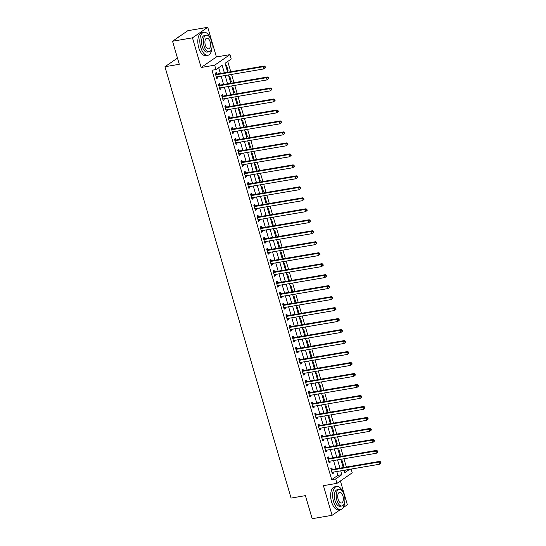 <?xml version="1.0" encoding="UTF-8"?>
<svg xmlns="http://www.w3.org/2000/svg" width="546" height="546" viewBox="0 0 546 546"><rect width="100%" height="100%" fill="white"/><g stroke="black" fill="none" stroke-linecap="round" stroke-linejoin="round"><path stroke-width="0.82" d="M351.146 469.075L352.238 472.816L336.964 483.347L335.674 478.958L341.871 474.686L340.752 470.85M343.147 507.678L347.365 504.77L340.404 480.978M336.964 483.347L323.416 485.66L332.084 515.308L312.169 518.7L305.426 495.638L291.086 498.082L164.947 66.728L179.286 64.291L172.543 41.23L187.824 30.692L207.739 27.3L192.465 37.838L201.133 67.486L214.68 65.179L229.955 54.641L231.238 59.036L225.048 63.309L227.662 72.249M201.133 67.486L216.414 56.948L207.739 27.3M216.414 56.948L229.955 54.641M346.369 467.048L343.953 458.777M343.161 456.067L340.738 447.795M339.946 445.086L337.53 436.814M336.739 434.104L334.316 425.832M333.524 423.123L331.108 414.851M330.316 412.141L327.893 403.869M327.102 401.16L324.686 392.888M323.894 390.178L321.471 381.907M320.679 379.197L318.263 370.925M317.472 368.216L315.049 359.944M314.257 357.234L311.841 348.962M311.049 346.253L308.626 337.981M307.835 335.271L305.419 326.999M304.627 324.29L302.204 316.018M301.412 313.308L298.996 305.037M298.205 302.327L295.782 294.055M294.99 291.346L292.574 283.074M291.782 280.364L289.36 272.092M288.568 269.383L286.152 261.111M285.36 258.401L282.937 250.129M282.145 247.42L279.729 239.148M278.938 236.438L276.515 228.167M275.723 225.457L273.307 217.185M272.515 214.476L270.093 206.204M269.301 203.494L266.885 195.222M266.093 192.513L263.67 184.241M262.879 181.531L260.462 173.259M259.671 170.55L257.248 162.278M256.456 159.569L254.04 151.297M253.248 148.587L250.826 140.315M250.034 137.606L247.618 129.334M246.826 126.624L244.403 118.352M243.612 115.643L241.195 107.371M240.404 104.661L237.981 96.389M237.189 93.68L234.773 85.408M233.981 82.699L231.559 74.427M230.767 71.717L227.757 61.432M332.084 515.308L340.465 509.527M172.543 41.23L192.465 37.838M344.26 470.973L345.645 470.017M225.826 65.977L226.583 65.459L228.119 70.727L227.368 71.246M229.04 76.959L229.791 76.44L231.333 81.709L230.583 82.228M232.248 87.94L233.005 87.421L234.541 92.69L233.79 93.209M235.463 98.922L236.213 98.403L237.756 103.672L237.005 104.19M238.67 109.903L239.428 109.384L240.963 114.653L240.213 115.172M241.885 120.884L242.636 120.366L244.178 125.635L243.427 126.153M245.093 131.866L245.85 131.347L247.386 136.616L246.635 137.135M248.307 142.847L249.058 142.329L250.6 147.597L249.85 148.116M251.515 153.829L252.272 153.31L253.808 158.579L253.057 159.098M254.729 164.81L255.48 164.291L257.023 169.56L256.272 170.079M257.937 175.792L258.695 175.273L260.23 180.542L259.48 181.06M261.152 186.773L261.903 186.254L263.445 191.523L262.694 192.042M264.36 197.754L265.117 197.236L266.653 202.505L265.902 203.023M267.574 208.736L268.325 208.217L269.867 213.486L269.117 214.005M270.782 219.717L271.539 219.199L273.075 224.467L272.324 224.986M273.996 230.699L274.747 230.18L276.29 235.449L275.539 235.968M277.204 241.68L277.962 241.161L279.497 246.43L278.747 246.949M280.419 252.661L281.17 252.143L282.712 257.412L281.961 257.93M283.627 263.643L284.384 263.124L285.92 268.393L285.169 268.912M286.841 274.624L287.592 274.106L289.134 279.375L288.384 279.893M290.049 285.606L290.806 285.087L292.342 290.356L291.591 290.875M293.263 296.587L294.014 296.069L295.557 301.337L294.806 301.856M296.471 307.569L297.229 307.05L298.764 312.319L298.014 312.838M299.686 318.55L300.436 318.031L301.979 323.3L301.228 323.819M302.9 329.531L303.651 329.013L305.187 334.282L304.436 334.8M306.108 340.513L306.859 339.994L308.401 345.263L307.651 345.782M309.323 351.494L310.073 350.976L311.609 356.245L310.858 356.763M312.53 362.476L313.281 361.957L314.824 367.226L314.073 367.745M315.745 373.457L316.496 372.938L318.031 378.207L317.281 378.726M318.953 384.439L319.703 383.92L321.246 389.189L320.495 389.707M322.167 395.42L322.918 394.901L324.454 400.17L323.703 400.689M325.375 406.401L326.126 405.883L327.668 411.152L326.918 411.67M328.59 417.383L329.34 416.864L330.883 422.133L330.125 422.652M331.797 428.364L332.548 427.846L334.091 433.115L333.34 433.633M335.012 439.346L335.763 438.827L337.305 444.096L336.548 444.615M338.22 450.327L338.97 449.808L340.513 455.077L339.762 455.596M341.434 461.309L342.185 460.79L343.727 466.059L342.97 466.577M224.351 72.809L222.154 65.302L215.963 69.567L211.978 70.25L331.695 479.634L337.885 475.368L336.766 471.526M335.974 468.823L333.551 460.544M332.76 457.841L330.344 449.563M329.552 446.86L327.129 438.581M326.337 435.879L323.921 427.6M323.13 424.897L320.707 416.618M319.915 413.916L317.499 405.637M316.707 402.934L314.284 394.656M313.493 391.953L311.077 383.674M310.285 380.972L307.862 372.693M307.07 369.99L304.654 361.711M303.863 359.009L301.44 350.73M300.648 348.027L298.232 339.748M297.44 337.046L295.017 328.767M294.226 326.064L291.81 317.786M291.018 315.083L288.595 306.804M287.803 304.102L285.387 295.823M284.596 293.12L282.173 284.841M281.381 282.139L278.965 273.86M278.173 271.157L275.75 262.879M274.959 260.176L272.543 251.897M271.751 249.194L269.328 240.916M268.536 238.213L266.12 229.934M265.329 227.232L262.906 218.953M262.114 216.25L259.698 207.971M258.906 205.269L256.483 196.99M255.692 194.287L253.276 186.009M252.484 183.306L250.061 175.027M249.269 172.324L246.853 164.046M246.062 161.343L243.639 153.064M242.847 150.362L240.431 142.083M239.639 139.38L237.217 131.101M236.425 128.399L234.009 120.12M233.217 117.417L230.794 109.139M230.002 106.436L227.586 98.157M226.795 95.454L224.372 87.176M223.58 84.473L221.164 76.194M220.372 73.492L218.68 67.697M216.673 74.003L216.257 72.577L215.226 73.287L216.769 78.563L217.799 77.846L217.499 76.822M219.888 84.985L219.472 83.558L218.434 84.268L219.977 89.544L221.014 88.827L220.714 87.804M223.096 95.966L222.679 94.54L221.649 95.25L223.191 100.525L224.222 99.809L223.921 98.785M226.31 106.948L225.894 105.521L224.856 106.231L226.399 111.507L227.436 110.79L227.136 109.766M229.518 117.929L229.102 116.503L228.071 117.213L229.613 122.488L230.644 121.772L230.344 120.748M232.732 128.911L232.316 127.484L231.279 128.194L232.821 133.47L233.859 132.753L233.558 131.729M235.94 139.892L235.524 138.466L234.493 139.175L236.036 144.451L237.066 143.734L236.766 142.711M239.155 150.873L238.739 149.447L237.701 150.157L239.244 155.433L240.281 154.716L239.981 153.692M242.363 161.855L241.946 160.428L240.916 161.138L242.458 166.414L243.489 165.697L243.188 164.674M245.577 172.836L245.161 171.41L244.123 172.12L245.666 177.395L246.703 176.679L246.403 175.655M248.785 183.818L248.369 182.391L247.338 183.101L248.88 188.377L249.911 187.66L249.611 186.636M251.999 194.799L251.583 193.373L250.546 194.083L252.088 199.358L253.126 198.642L252.825 197.618M255.207 205.781L254.791 204.354L253.76 205.064L255.303 210.34L256.333 209.623L256.033 208.599M258.422 216.762L258.005 215.336L256.968 216.045L258.511 221.321L259.548 220.604L259.248 219.581M261.63 227.743L261.213 226.317L260.183 227.027L261.725 232.303L262.756 231.586L262.455 230.562M264.844 238.725L264.428 237.298L263.39 238.008L264.933 243.284L265.97 242.567L265.67 241.544M268.052 249.706L267.636 248.28L266.605 248.99L268.147 254.265L269.178 253.549L268.878 252.525M271.266 260.688L270.85 259.261L269.82 259.971L271.355 265.247L272.393 264.53L272.092 263.506M274.474 271.669L274.058 270.243L273.027 270.952L274.57 276.228L275.6 275.512L275.3 274.488M277.689 282.651L277.272 281.224L276.242 281.934L277.777 287.21L278.815 286.493L278.515 285.469M280.897 293.632L280.48 292.206L279.45 292.915L280.992 298.191L282.023 297.474L281.722 296.451M284.111 304.613L283.695 303.187L282.664 303.897L284.2 309.173L285.237 308.456L284.937 307.432M287.319 315.595L286.903 314.168L285.872 314.878L287.414 320.154L288.445 319.437L288.145 318.414M290.533 326.576L290.117 325.15L289.087 325.86L290.622 331.135L291.66 330.419L291.359 329.395M293.741 337.558L293.325 336.131L292.294 336.841L293.837 342.117L294.867 341.4L294.567 340.376M296.956 348.539L296.539 347.113L295.509 347.822L297.044 353.098L298.082 352.382L297.782 351.358M300.17 359.521L299.747 358.094L298.717 358.804L300.259 364.08L301.29 363.363L300.989 362.339M303.378 370.502L302.962 369.076L301.931 369.785L303.467 375.061L304.504 374.344L304.204 373.321M306.593 381.483L306.17 380.057L305.139 380.767L306.681 386.042L307.712 385.326L307.412 384.302M309.8 392.465L309.384 391.038L308.353 391.748L309.889 397.024L310.927 396.307L310.626 395.284M313.015 403.446L312.592 402.02L311.561 402.73L313.104 408.005L314.134 407.289L313.834 406.265M316.223 414.428L315.806 413.001L314.776 413.711L316.311 418.987L317.349 418.27L317.049 417.246M319.437 425.409L319.014 423.983L317.984 424.692L319.526 429.968L320.557 429.252L320.256 428.228M322.645 436.39L322.229 434.964L321.198 435.674L322.734 440.95L323.771 440.233L323.471 439.209M325.86 447.372L325.436 445.945L324.406 446.655L325.948 451.931L326.979 451.214L326.679 450.191M329.067 458.353L328.651 456.927L327.62 457.637L329.156 462.912L330.194 462.196L329.893 461.172M332.282 469.335L331.859 467.908L330.828 468.618L332.371 473.894L333.401 473.177L333.101 472.153M177.477 58.094L164.947 66.728M331.695 479.634L335.674 478.958M215.963 69.567L214.68 65.179M344.055 470.283L344.758 472.693L349.624 469.335M228.453 74.952L230.876 83.231M231.668 85.934L234.084 94.212M234.876 96.915L237.298 105.194M238.09 107.896L240.506 116.175M241.298 118.878L243.721 127.157M244.512 129.859L246.929 138.138M247.72 140.841L250.143 149.119M250.935 151.822L253.351 160.101M254.143 162.804L256.565 171.082M257.357 173.785L259.773 182.064M260.565 184.766L262.988 193.045M263.779 195.748L266.195 204.027M266.987 206.729L269.41 215.008M270.202 217.711L272.618 225.989M273.41 228.692L275.832 236.971M276.624 239.674L279.04 247.952M279.832 250.655L282.255 258.934M283.046 261.636L285.462 269.915M286.254 272.618L288.677 280.897M289.469 283.599L291.885 291.878M292.676 294.581L295.099 302.859M295.891 305.562L298.307 313.841M299.099 316.543L301.522 324.822M302.313 327.525L304.729 335.804M305.521 338.506L307.944 346.785M308.736 349.488L311.152 357.767M311.943 360.469L314.366 368.748M315.158 371.451L317.574 379.729M318.366 382.432L320.789 390.711M321.58 393.413L323.996 401.692M324.788 404.395L327.211 412.674M328.003 415.376L330.419 423.655M331.21 426.358L333.633 434.636M334.425 437.339L336.841 445.618M337.633 448.321L340.056 456.599M340.847 459.302L343.263 467.581M339.96 468.14L337.537 459.868M336.745 457.159L334.329 448.887M333.538 446.178L331.115 437.906M330.323 435.196L327.9 426.924M327.115 424.215L324.693 415.943M323.901 413.233L321.478 404.961M320.693 402.252L318.27 393.98M317.479 391.27L315.056 382.999M314.264 380.289L311.848 372.017M311.056 369.308L308.633 361.036M307.842 358.326L305.426 350.054M304.634 347.345L302.211 339.073M301.419 336.363L299.003 328.091M298.212 325.382L295.789 317.11M294.997 314.4L292.581 306.129M291.789 303.419L289.366 295.147M288.575 292.438L286.159 284.166M285.367 281.456L282.944 273.184M282.152 270.475L279.736 262.203M278.945 259.493L276.522 251.221M275.73 248.512L273.314 240.24M272.522 237.53L270.099 229.259M269.308 226.549L266.892 218.277M266.1 215.568L263.677 207.296M262.885 204.586L260.469 196.314M259.678 193.605L257.255 185.333M256.463 182.623L254.047 174.351M253.255 171.642L250.832 163.37M250.041 160.661L247.625 152.389M246.833 149.679L244.41 141.407M243.618 138.698L241.202 130.426M240.411 127.716L237.988 119.444M237.196 116.735L234.78 108.463M233.988 105.753L231.565 97.481M230.774 94.772L228.358 86.5M227.566 83.791L225.143 75.519M337.885 475.368L341.871 474.686M216.619 78.051L217.799 77.846M227.259 70.878L228.119 70.727M342.861 466.209L343.727 466.059M339.653 455.228L340.513 455.077M336.438 444.246L337.305 444.096M333.231 433.265L334.091 433.115M330.016 422.283L330.883 422.133M326.808 411.302L327.668 411.152M323.594 400.32L324.454 400.17M320.386 389.339L321.246 389.189M317.171 378.358L318.031 378.207M313.964 367.376L314.824 367.226M310.749 356.395L311.609 356.245M307.541 345.413L308.401 345.263M304.327 334.432L305.187 334.282M301.119 323.45L301.979 323.3M297.904 312.469L298.764 312.319M294.697 301.488L295.557 301.337M291.482 290.506L292.342 290.356M288.274 279.525L289.134 279.375M285.06 268.543L285.92 268.393M281.852 257.562L282.712 257.412M278.637 246.58L279.497 246.43M275.43 235.599L276.29 235.449M272.215 224.618L273.075 224.467M269.007 213.636L269.867 213.486M265.793 202.655L266.653 202.505M262.585 191.673L263.445 191.523M259.37 180.692L260.23 180.542M256.163 169.71L257.023 169.56M252.948 158.729L253.808 158.579M249.74 147.748L250.6 147.597M246.526 136.766L247.386 136.616M243.318 125.785L244.178 125.635M240.103 114.803L240.963 114.653M236.896 103.822L237.756 103.672M233.681 92.84L234.541 92.69M230.473 81.859L231.333 81.709M219.826 89.032L221.014 88.827M223.041 100.014L224.222 99.809M226.249 110.995L227.436 110.79M229.463 121.976L230.644 121.772M232.671 132.958L233.859 132.753M235.886 143.939L237.066 143.734M239.093 154.921L240.281 154.716M242.308 165.902L243.489 165.697M245.516 176.884L246.703 176.679M248.73 187.865L249.911 187.66M251.938 198.846L253.126 198.642M255.153 209.828L256.333 209.623M258.36 220.809L259.548 220.604M261.575 231.791L262.756 231.586M264.783 242.772L265.97 242.567M267.997 253.754L269.178 253.549M271.205 264.735L272.393 264.53M274.42 275.716L275.6 275.512M277.627 286.698L278.815 286.493M280.842 297.679L282.023 297.474M284.05 308.661L285.237 308.456M287.264 319.642L288.445 319.437M290.472 330.623L291.66 330.419M293.687 341.605L294.867 341.4M296.901 352.586L298.082 352.382M300.109 363.568L301.29 363.363M303.323 374.549L304.504 374.344M306.531 385.531L307.712 385.326M309.746 396.512L310.927 396.307M312.954 407.493L314.134 407.289M316.168 418.475L317.349 418.27M319.376 429.456L320.557 429.252M322.59 440.438L323.771 440.233M325.798 451.419L326.979 451.214M329.013 462.401L330.194 462.196M332.221 473.382L333.401 473.177M265.452 67.588L265.192 66.708L264.783 66.994L265.035 67.868L265.452 67.588L263.882 68.919L216.714 76.952A0.935 0.785 -124.6 0 0 216.434 77.068L216.352 77.129M265.035 67.868L263.882 68.919L263.24 66.721L264.271 66.011L217.103 74.044A0.935 0.785 -124.6 0 1 216.789 74.031L215.342 73.683M215.643 74.72L215.759 74.747A0.935 0.785 -124.6 0 0 216.073 74.761L263.24 66.721L264.783 66.994M265.192 66.708L264.271 66.011M268.659 78.569L268.407 77.689L267.99 77.976L268.25 78.849L268.659 78.569L267.096 79.9L219.929 87.933A0.935 0.785 -124.6 0 0 219.656 88.043L219.765 87.981M268.25 78.849L267.096 79.9L266.455 77.703L267.485 76.993L220.318 85.026A0.935 0.785 -124.6 0 1 220.004 85.012L218.55 84.664M218.857 85.702L218.966 85.729A0.935 0.785 -124.6 0 0 219.287 85.742L266.455 77.703L267.99 77.976M268.407 77.689L267.485 76.993M271.874 89.551L271.615 88.67L271.205 88.957L271.458 89.831L271.874 89.551L270.304 90.882L223.137 98.915A0.935 0.785 -124.6 0 0 222.864 99.024L222.98 98.963M271.458 89.831L270.304 90.882L269.663 88.684L270.693 87.974L223.526 96.007A0.935 0.785 -124.6 0 1 223.212 95.994L221.765 95.646M222.065 96.683L222.181 96.71A0.935 0.785 -124.6 0 0 222.495 96.724L269.663 88.684L271.205 88.957M271.615 88.67L270.693 87.974M275.082 100.532L274.829 99.652L274.413 99.938L274.672 100.812L275.082 100.532L273.519 101.863L226.351 109.896A0.935 0.785 -124.6 0 0 226.078 110.005L226.187 109.944M274.672 100.812L273.519 101.863L272.877 99.665L273.908 98.956L226.74 106.989A0.935 0.785 -124.6 0 1 226.426 106.975L224.972 106.627M225.28 107.664L225.389 107.692A0.935 0.785 -124.6 0 0 225.71 107.705L272.877 99.665L274.413 99.938M274.829 99.652L273.908 98.956M278.296 111.514L278.037 110.633L277.627 110.92L277.88 111.794L278.296 111.514L276.726 112.845L229.559 120.878A0.935 0.785 -124.6 0 0 229.279 120.994L229.197 121.055M277.88 111.794L276.726 112.845L276.085 110.647L277.115 109.937L229.948 117.97A0.935 0.785 -124.6 0 1 229.634 117.956L228.187 117.608M228.487 118.646L228.603 118.673A0.935 0.785 -124.6 0 0 228.917 118.687L276.085 110.647L277.627 110.92M278.037 110.633L277.115 109.937M179.341 36.541A11.671 5.835 80.3 0 0 177.962 37.49M210.374 38.275A11.671 5.835 80.3 0 0 203.938 32.296A11.671 5.835 80.3 0 0 200.737 47.359A11.671 5.835 80.3 0 0 207.855 55.303A11.671 5.835 80.3 0 0 211.95 47.536M203.938 32.296L201.945 32.637A11.671 5.835 80.3 0 0 198.744 47.7A11.671 5.835 80.3 0 0 205.862 55.644L207.855 55.303M209.138 51.768L207.309 52.082A8.402 4.204 -99.7 0 1 202.184 46.362A8.402 4.204 -99.7 0 1 204.484 35.517L206.32 35.203A8.402 4.204 80.3 0 0 204.013 46.048A8.402 4.204 80.3 0 0 209.138 51.768A8.402 4.204 80.3 0 0 211.445 40.923A8.402 4.204 80.3 0 0 206.32 35.203M205.337 45.141A5.412 2.71 80.3 0 0 208.64 48.826A5.412 2.71 80.3 0 0 210.121 41.837A5.412 2.71 80.3 0 0 206.818 38.152A5.412 2.71 80.3 0 0 205.337 45.141M343.188 492.465A11.671 5.835 80.3 0 0 336.752 486.493A11.671 5.835 80.3 0 0 333.551 501.549A11.671 5.835 80.3 0 0 340.67 509.493A11.671 5.835 80.3 0 0 344.765 501.726M336.752 486.493L334.759 486.827A11.671 5.835 80.3 0 0 331.558 501.89A11.671 5.835 80.3 0 0 338.677 509.834L340.67 509.493M341.953 505.965L340.124 506.272A8.402 4.204 -99.7 0 1 334.998 500.552A8.402 4.204 -99.7 0 1 337.298 489.714L339.134 489.4A8.402 4.204 80.3 0 0 336.827 500.245A8.402 4.204 80.3 0 0 341.953 505.965A8.402 4.204 80.3 0 0 344.26 495.12A8.402 4.204 80.3 0 0 339.134 489.4M338.151 499.331A5.412 2.71 80.3 0 0 341.455 503.016A5.412 2.71 80.3 0 0 342.936 496.027A5.412 2.71 80.3 0 0 339.632 492.342A5.412 2.71 80.3 0 0 338.151 499.331M281.504 122.495L281.251 121.615L280.835 121.901L281.094 122.775L281.504 122.495L279.941 123.826L232.773 131.859A0.935 0.785 -124.6 0 0 232.5 131.968L232.405 132.036M281.094 122.775L279.941 123.826L279.299 121.628L280.33 120.919L233.162 128.952A0.935 0.785 -124.6 0 1 232.849 128.938L231.395 128.59M231.702 129.627L231.811 129.655A0.935 0.785 -124.6 0 0 232.132 129.668L279.299 121.628L280.835 121.901M281.251 121.615L280.33 120.919M284.719 133.477L284.459 132.596L284.05 132.883L284.302 133.756L284.719 133.477L283.149 134.807L235.981 142.84A0.935 0.785 -124.6 0 0 235.708 142.95L235.824 142.888M284.302 133.756L283.149 134.807L282.507 132.61L283.538 131.9L236.37 139.933A0.935 0.785 -124.6 0 1 236.056 139.919L234.609 139.571M234.91 140.609L235.026 140.636A0.935 0.785 -124.6 0 0 235.34 140.65L282.507 132.61L284.05 132.883M284.459 132.596L283.538 131.9M287.926 144.458L287.674 143.578L287.257 143.864L287.517 144.738L287.926 144.458L286.363 145.789L239.196 153.822A0.935 0.785 -124.6 0 0 238.923 153.931L239.032 153.87M287.517 144.738L286.363 145.789L285.722 143.591L286.752 142.881L239.585 150.914A0.935 0.785 -124.6 0 1 239.271 150.901L237.817 150.553M238.124 151.59L238.233 151.617A0.935 0.785 -124.6 0 0 238.554 151.631L285.722 143.591L287.257 143.864M287.674 143.578L286.752 142.881M291.141 155.439L290.882 154.559L290.472 154.846L290.725 155.719L291.141 155.439L289.571 156.77L242.404 164.803A0.935 0.785 -124.6 0 0 242.131 164.912L242.247 164.851M290.725 155.719L289.571 156.77L288.93 154.573L289.96 153.863L242.793 161.896A0.935 0.785 -124.6 0 1 242.479 161.882L241.032 161.534M241.332 162.571L241.448 162.599A0.935 0.785 -124.6 0 0 241.762 162.612L288.93 154.573L290.472 154.846M290.882 154.559L289.96 153.863M294.349 166.421L294.096 165.54L293.68 165.827L293.939 166.701L294.349 166.421L292.786 167.752L245.618 175.785A0.935 0.785 -124.6 0 0 245.338 175.901L245.25 175.962M293.939 166.701L292.786 167.752L292.144 165.554L293.175 164.844L246.007 172.877A0.935 0.785 -124.6 0 1 245.693 172.864L244.239 172.516M244.547 173.553L244.656 173.58A0.935 0.785 -124.6 0 0 244.977 173.594L292.144 165.554L293.68 165.827M294.096 165.54L293.175 164.844M297.563 177.402L297.304 176.522L296.894 176.808L297.147 177.682L297.563 177.402L295.993 178.733L248.826 186.766A0.935 0.785 -124.6 0 0 248.546 186.882L248.464 186.944M297.147 177.682L295.993 178.733L295.352 176.535L296.382 175.826L249.215 183.859A0.935 0.785 -124.6 0 1 248.901 183.845L247.454 183.497M247.754 184.534L247.87 184.562A0.935 0.785 -124.6 0 0 248.184 184.575L295.352 176.535L296.894 176.808M297.304 176.522L296.382 175.826M300.771 188.384L300.518 187.503L300.102 187.79L300.361 188.663L300.771 188.384L299.208 189.715L252.04 197.748A0.935 0.785 -124.6 0 0 251.767 197.857L251.877 197.795M300.361 188.663L299.208 189.715L298.566 187.517L299.597 186.807L252.429 194.84A0.935 0.785 -124.6 0 1 252.115 194.826L250.662 194.478M250.969 195.516L251.078 195.543A0.935 0.785 -124.6 0 0 251.399 195.557L298.566 187.517L300.102 187.79M300.518 187.503L299.597 186.807M303.986 199.365L303.726 198.485L303.317 198.771L303.569 199.645L303.986 199.365L302.416 200.696L255.248 208.729A0.935 0.785 -124.6 0 0 254.975 208.838L255.091 208.777M303.569 199.645L302.416 200.696L301.774 198.498L302.805 197.788L255.637 205.822A0.935 0.785 -124.6 0 1 255.323 205.808L253.876 205.46M254.177 206.497L254.293 206.525A0.935 0.785 -124.6 0 0 254.607 206.538L301.774 198.498L303.317 198.771M303.726 198.485L302.805 197.788M307.193 210.346L306.941 209.466L306.524 209.753L306.784 210.626L307.193 210.346L305.63 211.677L258.463 219.71A0.935 0.785 -124.6 0 0 258.19 219.82L258.299 219.758M306.784 210.626L305.63 211.677L304.989 209.48L306.019 208.77L258.852 216.803A0.935 0.785 -124.6 0 1 258.538 216.789L257.084 216.441M257.391 217.479L257.5 217.506A0.935 0.785 -124.6 0 0 257.821 217.52L304.989 209.48L306.524 209.753M306.941 209.466L306.019 208.77M310.408 221.328L310.148 220.447L309.739 220.734L309.991 221.608L310.408 221.328L308.838 222.659L261.671 230.692A0.935 0.785 -124.6 0 0 261.391 230.808L261.309 230.869M309.991 221.608L308.838 222.659L308.197 220.461L309.227 219.751L262.06 227.784A0.935 0.785 -124.6 0 1 261.746 227.771L260.299 227.423M260.599 228.46L260.715 228.487A0.935 0.785 -124.6 0 0 261.029 228.501L308.197 220.461L309.739 220.734M310.148 220.447L309.227 219.751M313.616 232.309L313.363 231.429L312.947 231.716L313.206 232.589L313.616 232.309L312.053 233.64L264.885 241.673A0.935 0.785 -124.6 0 0 264.612 241.782L264.517 241.851M313.206 232.589L312.053 233.64L311.411 231.443L312.442 230.733L265.274 238.766A0.935 0.785 -124.6 0 1 264.96 238.752L263.506 238.404M263.814 239.441L263.923 239.469A0.935 0.785 -124.6 0 0 264.244 239.482L311.411 231.443L312.947 231.716M313.363 231.429L312.442 230.733M316.83 243.291L316.571 242.41L316.161 242.697L316.414 243.571L316.83 243.291L315.26 244.622L268.093 252.655A0.935 0.785 -124.6 0 0 267.82 252.764L267.936 252.702M316.414 243.571L315.26 244.622L314.619 242.424L315.649 241.714L268.482 249.747A0.935 0.785 -124.6 0 1 268.168 249.734L266.721 249.385M267.021 250.423L267.137 250.45A0.935 0.785 -124.6 0 0 267.451 250.464L314.619 242.424L316.161 242.697M316.571 242.41L315.649 241.714M320.038 254.272L319.785 253.392L319.369 253.678L319.628 254.552L320.038 254.272L318.475 255.603L271.307 263.636A0.935 0.785 -124.6 0 0 271.034 263.745L271.144 263.684M319.628 254.552L318.475 255.603L317.833 253.405L318.864 252.696L271.696 260.729A0.935 0.785 -124.6 0 1 271.382 260.715L269.929 260.367M270.236 261.404L270.345 261.432A0.935 0.785 -124.6 0 0 270.666 261.445L317.833 253.405L319.369 253.678M319.785 253.392L318.864 252.696M323.252 265.254L322.993 264.373L322.584 264.66L322.836 265.533L323.252 265.254L321.683 266.584L274.515 274.618A0.935 0.785 -124.6 0 0 274.242 274.727L274.358 274.665M322.836 265.533L321.683 266.584L321.041 264.387L322.072 263.677L274.904 271.71A0.935 0.785 -124.6 0 1 274.59 271.696L273.143 271.348M273.444 272.386L273.56 272.413A0.935 0.785 -124.6 0 0 273.874 272.427L321.041 264.387L322.584 264.66M322.993 264.373L322.072 263.677M326.46 276.235L326.208 275.355L325.791 275.641L326.051 276.515L326.46 276.235L324.897 277.566L277.73 285.599A0.935 0.785 -124.6 0 0 277.45 285.715L277.361 285.776M326.051 276.515L324.897 277.566L324.256 275.368L325.286 274.658L278.119 282.691A0.935 0.785 -124.6 0 1 277.805 282.678L276.351 282.33M276.658 283.367L276.767 283.394A0.935 0.785 -124.6 0 0 277.088 283.408L324.256 275.368L325.791 275.641M326.208 275.355L325.286 274.658M329.675 287.216L329.415 286.336L329.006 286.623L329.258 287.496L329.675 287.216L328.105 288.547L280.937 296.58A0.935 0.785 -124.6 0 0 280.658 296.696L280.576 296.758M329.258 287.496L328.105 288.547L327.464 286.35L328.494 285.64L281.327 293.673A0.935 0.785 -124.6 0 1 281.013 293.659L279.566 293.311M279.866 294.349L279.982 294.376A0.935 0.785 -124.6 0 0 280.296 294.39L327.464 286.35L329.006 286.623M329.415 286.336L328.494 285.64M332.883 298.198L332.63 297.317L332.214 297.604L332.473 298.478L332.883 298.198L331.32 299.529L284.152 307.562A0.935 0.785 -124.6 0 0 283.879 307.671L283.988 307.61M332.473 298.478L331.32 299.529L330.678 297.331L331.709 296.621L284.541 304.654A0.935 0.785 -124.6 0 1 284.227 304.641L282.773 304.293M283.081 305.33L283.19 305.357A0.935 0.785 -124.6 0 0 283.51 305.371L330.678 297.331L332.214 297.604M332.63 297.317L331.709 296.621M336.097 309.179L335.838 308.299L335.428 308.586L335.681 309.459L336.097 309.179L334.527 310.51L287.36 318.543A0.935 0.785 -124.6 0 0 287.087 318.652L287.203 318.591M335.681 309.459L334.527 310.51L333.886 308.313L334.916 307.603L287.756 315.636A0.935 0.785 -124.6 0 1 287.435 315.622L285.988 315.274M286.288 316.311L286.404 316.339A0.935 0.785 -124.6 0 0 286.718 316.352L333.886 308.313L335.428 308.586M335.838 308.299L334.916 307.603M339.305 320.161L339.052 319.28L338.636 319.567L338.895 320.441L339.305 320.161L337.742 321.492L290.574 329.525A0.935 0.785 -124.6 0 0 290.301 329.634L290.411 329.572M338.895 320.441L337.742 321.492L337.1 319.294L338.131 318.584L290.963 326.617A0.935 0.785 -124.6 0 1 290.649 326.604L289.196 326.255M289.503 327.293L289.612 327.32A0.935 0.785 -124.6 0 0 289.933 327.334L337.1 319.294L338.636 319.567M339.052 319.28L338.131 318.584M342.519 331.142L342.26 330.262L341.851 330.548L342.103 331.422L342.519 331.142L340.95 332.473L293.782 340.506A0.935 0.785 -124.6 0 0 293.509 340.615A0.935 0.785 -124.6 0 0 293.509 340.622L293.42 340.684M342.103 331.422L340.95 332.473L340.308 330.275L341.346 329.566L294.178 337.599A0.935 0.785 -124.6 0 1 293.857 337.585L292.41 337.237M292.711 338.274L292.827 338.302A0.935 0.785 -124.6 0 0 293.141 338.315L340.308 330.275L341.851 330.548M342.26 330.262L341.346 329.566M345.727 342.124L345.475 341.243L345.058 341.53L345.318 342.403L345.727 342.124L344.164 343.454L296.997 351.488A0.935 0.785 -124.6 0 0 296.724 351.597L296.628 351.665M345.318 342.403L344.164 343.454L343.523 341.257L344.553 340.547L297.386 348.58A0.935 0.785 -124.6 0 1 297.072 348.566L295.618 348.218M295.925 349.256L296.034 349.283A0.935 0.785 -124.6 0 0 296.355 349.297L343.523 341.257L345.058 341.53M345.475 341.243L344.553 340.547M348.942 353.105L348.682 352.225L348.273 352.511L348.525 353.385L348.942 353.105L347.372 354.436L300.204 362.469A0.935 0.785 -124.6 0 0 299.931 362.578L300.047 362.517M348.525 353.385L347.372 354.436L346.73 352.238L347.768 351.528L300.6 359.561A0.935 0.785 -124.6 0 1 300.28 359.548L298.833 359.2M299.133 360.237L299.249 360.264A0.935 0.785 -124.6 0 0 299.563 360.278L346.73 352.238L348.273 352.511M348.682 352.225L347.768 351.528M352.15 364.086L351.897 363.206L351.481 363.493L351.74 364.366L352.15 364.086L350.587 365.417L303.419 373.45A0.935 0.785 -124.6 0 0 303.146 373.56L303.255 373.498M351.74 364.366L350.587 365.417L349.945 363.22L350.976 362.51L303.808 370.543A0.935 0.785 -124.6 0 1 303.494 370.529L302.04 370.181M302.348 371.219L302.457 371.246A0.935 0.785 -124.6 0 0 302.777 371.26L349.945 363.22L351.481 363.493M351.897 363.206L350.976 362.51M355.364 375.068L355.105 374.187L354.695 374.474L354.948 375.348L355.364 375.068L353.794 376.399L306.627 384.432A0.935 0.785 -124.6 0 0 306.354 384.541L306.47 384.48M354.948 375.348L353.794 376.399L353.153 374.201L354.19 373.491L307.023 381.524A0.935 0.785 -124.6 0 1 306.702 381.511L305.255 381.163M305.555 382.2L305.671 382.227A0.935 0.785 -124.6 0 0 305.985 382.241L353.153 374.201L354.695 374.474M355.105 374.187L354.19 373.491M358.572 386.049L358.319 385.169L357.903 385.456L358.162 386.329L358.572 386.049L357.009 387.38L309.841 395.413A0.935 0.785 -124.6 0 0 309.562 395.529L309.473 395.591M358.162 386.329L357.009 387.38L356.367 385.183L357.398 384.473L310.23 392.506A0.935 0.785 -124.6 0 1 309.916 392.492L308.463 392.144M308.77 393.181L308.879 393.209A0.935 0.785 -124.6 0 0 309.2 393.222L356.367 385.183L357.903 385.456M358.319 385.169L357.398 384.473M361.786 397.031L361.527 396.15L361.118 396.437L361.37 397.311L361.786 397.031L360.217 398.362L313.049 406.395A0.935 0.785 -124.6 0 0 312.776 406.504L312.687 406.572M361.37 397.311L360.217 398.362L359.575 396.164L360.613 395.454L313.445 403.487A0.935 0.785 -124.6 0 1 313.124 403.474L311.677 403.125M311.978 404.163L312.094 404.19A0.935 0.785 -124.6 0 0 312.408 404.204L359.575 396.164L361.118 396.437M361.527 396.15L360.613 395.454M364.994 408.012L364.742 407.132L364.325 407.418L364.585 408.292L364.994 408.012L363.431 409.343L316.264 417.376A0.935 0.785 -124.6 0 0 315.991 417.485L316.1 417.424M364.585 408.292L363.431 409.343L362.79 407.145L363.82 406.436L316.653 414.469A0.935 0.785 -124.6 0 1 316.339 414.455L314.885 414.107M315.192 415.144L315.308 415.172A0.935 0.785 -124.6 0 0 315.622 415.185L362.79 407.145L364.325 407.418M364.742 407.132L363.82 406.436M368.209 418.994L367.949 418.113L367.54 418.4L367.792 419.273L368.209 418.994L366.639 420.324L319.471 428.357A0.935 0.785 -124.6 0 0 319.198 428.467L319.314 428.405M367.792 419.273L366.639 420.324L365.997 418.127L367.035 417.417L319.867 425.45A0.935 0.785 -124.6 0 1 319.546 425.436L318.1 425.088M318.4 426.126L318.516 426.153A0.935 0.785 -124.6 0 0 318.83 426.167L365.997 418.127L367.54 418.4M367.949 418.113L367.035 417.417M371.417 429.975L371.164 429.095L370.748 429.381L371.007 430.255L371.417 429.975L369.854 431.306L322.686 439.339A0.935 0.785 -124.6 0 0 322.413 439.448L322.522 439.387M371.007 430.255L369.854 431.306L369.212 429.108L370.243 428.398L323.075 436.431A0.935 0.785 -124.6 0 1 322.761 436.418L321.307 436.07M321.614 437.107L321.731 437.134A0.935 0.785 -124.6 0 0 322.044 437.148L369.212 429.108L370.748 429.381M371.164 429.095L370.243 428.398M374.631 440.956L374.372 440.076L373.962 440.363L374.215 441.236L374.631 440.956L373.061 442.287L325.894 450.32A0.935 0.785 -124.6 0 0 325.621 450.43A0.935 0.785 -124.6 0 0 325.621 450.436L325.532 450.498M374.215 441.236L373.061 442.287L372.42 440.09L373.457 439.38L326.29 447.413A0.935 0.785 -124.6 0 1 325.969 447.399L324.522 447.051M324.822 448.089L324.938 448.116A0.935 0.785 -124.6 0 0 325.252 448.13L372.42 440.09L373.962 440.363M374.372 440.076L373.457 439.38M377.839 451.938L377.586 451.057L377.17 451.344L377.429 452.218L377.839 451.938L376.276 453.269L329.108 461.302A0.935 0.785 -124.6 0 0 328.835 461.411L328.74 461.479M377.429 452.218L376.276 453.269L375.634 451.071L376.665 450.361L329.497 458.394A0.935 0.785 -124.6 0 1 329.183 458.381L327.73 458.033M328.037 459.07L328.153 459.097A0.935 0.785 -124.6 0 0 328.467 459.111L375.634 451.071L377.17 451.344M377.586 451.057L376.665 450.361M381.053 462.919L380.794 462.039L380.385 462.325L380.637 463.199L381.053 462.919L379.484 464.25L332.316 472.283A0.935 0.785 -124.6 0 0 332.043 472.392L332.159 472.331M380.637 463.199L379.484 464.25L378.842 462.053L379.88 461.343L332.712 469.376A0.935 0.785 -124.6 0 1 332.391 469.362L330.944 469.014M331.245 470.051L331.361 470.079A0.935 0.785 -124.6 0 0 331.675 470.092L378.842 462.053L380.385 462.325M380.794 462.039L379.88 461.343M215.759 74.747L216.789 74.031M216.073 74.761L217.103 74.044M218.966 85.729L220.004 85.012M219.287 85.742L220.318 85.026M222.181 96.71L223.212 95.994M222.495 96.724L223.526 96.007M225.389 107.692L226.426 106.975M225.71 107.705L226.74 106.989M228.603 118.673L229.634 117.956M228.917 118.687L229.948 117.97M231.811 129.655L232.849 128.938M232.132 129.668L233.162 128.952M235.026 140.636L236.056 139.919M235.34 140.65L236.37 139.933M238.233 151.617L239.271 150.901M238.554 151.631L239.585 150.914M241.448 162.599L242.479 161.882M241.762 162.612L242.793 161.896M244.656 173.58L245.693 172.864M244.977 173.594L246.007 172.877M247.87 184.562L248.901 183.845M248.184 184.575L249.215 183.859M251.078 195.543L252.115 194.826M251.399 195.557L252.429 194.84M254.293 206.525L255.323 205.808M254.607 206.538L255.637 205.822M257.5 217.506L258.538 216.789M257.821 217.52L258.852 216.803M260.715 228.487L261.746 227.771M261.029 228.501L262.06 227.784M263.923 239.469L264.96 238.752M264.244 239.482L265.274 238.766M267.137 250.45L268.168 249.734M267.451 250.464L268.482 249.747M270.345 261.432L271.382 260.715M270.666 261.445L271.696 260.729M273.56 272.413L274.59 271.696M273.874 272.427L274.904 271.71M276.767 283.394L277.805 282.678M277.088 283.408L278.119 282.691M279.982 294.376L281.013 293.659M280.296 294.39L281.327 293.673M283.19 305.357L284.227 304.641M283.51 305.371L284.541 304.654M286.404 316.339L287.435 315.622M286.718 316.352L287.756 315.636M289.612 327.32L290.649 326.604M289.933 327.334L290.963 326.617M292.827 338.302L293.857 337.585M293.141 338.315L294.178 337.599M296.034 349.283L297.072 348.566M296.355 349.297L297.386 348.58M299.249 360.264L300.28 359.548M299.563 360.278L300.6 359.561M302.457 371.246L303.494 370.529M302.777 371.26L303.808 370.543M305.671 382.227L306.702 381.511M305.985 382.241L307.023 381.524M308.879 393.209L309.916 392.492M309.2 393.222L310.23 392.506M312.094 404.19L313.124 403.474M312.408 404.204L313.445 403.487M315.308 415.172L316.339 414.455M315.622 415.185L316.653 414.469M318.516 426.153L319.546 425.436M318.83 426.167L319.867 425.45M321.731 437.134L322.761 436.418M322.044 437.148L323.075 436.431M324.938 448.116L325.969 447.399M325.252 448.13L326.29 447.413M328.153 459.097L329.183 458.381M328.467 459.111L329.497 458.394M331.361 470.079L332.391 469.362M331.675 470.092L332.712 469.376"/></g></svg>
